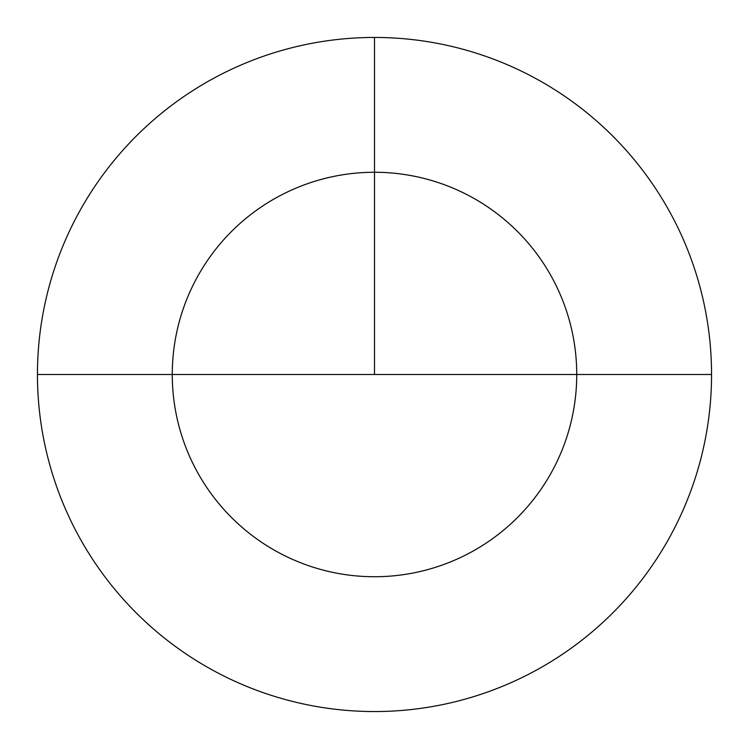 <?xml version="1.0" encoding="UTF-8"?>
<svg xmlns="http://www.w3.org/2000/svg" width="749" height="749" viewBox="0 0 749 749"><rect width="100%" height="100%" fill="white"/><g stroke="black" fill="none" stroke-linecap="round" stroke-linejoin="round"><path stroke-width="1.12" d="M374.5 37.45A337.05 337.05 0 0 1 711.55 374.5A337.05 337.05 0 0 1 374.5 711.55A337.05 337.05 0 0 1 37.45 374.5A337.05 337.05 0 0 1 374.5 37.45L374.5 172.27A202.23 202.23 0 0 0 172.27 374.5A202.23 202.23 0 0 0 374.5 576.73A202.23 202.23 0 0 0 576.73 374.5A202.23 202.23 0 0 0 374.5 172.27L374.5 37.45M37.45 374.5A337.05 337.05 0 0 1 374.5 37.45A337.05 337.05 0 0 1 711.55 374.5L576.73 374.5A202.23 202.23 0 0 0 374.5 172.27A202.23 202.23 0 0 0 172.27 374.5L37.45 374.5M576.73 374.5L172.27 374.5M374.5 374.5L374.5 172.27L374.5 374.5"/></g></svg>
